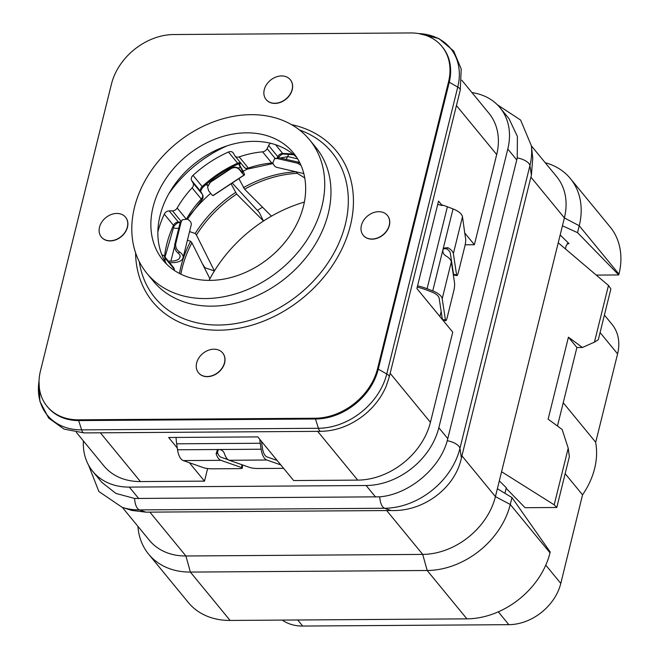 <?xml version="1.0" encoding="UTF-8"?>
<svg xmlns="http://www.w3.org/2000/svg" width="659" height="659" viewBox="0 0 659 659"><rect width="100%" height="100%" fill="white"/><g stroke="black" fill="none" stroke-linecap="round" stroke-linejoin="round"><path stroke-width="0.99" d="M461.786 80.209L488.937 113.257A65.669 51.04 -39.4 0 1 496.697 154.552L474.381 244.728L465.155 244.786M471.968 92.606A65.669 51.04 140.6 0 1 500.041 107.73A65.669 51.04 140.6 0 1 507.801 149.025L438.828 427.74A65.669 51.04 140.6 0 1 366.124 485.51L129.321 487.1A65.669 51.04 140.6 0 1 92.779 471.399A65.669 51.04 140.6 0 1 83.388 440.929M76.411 432.436L103.883 465.872A65.669 51.04 -39.4 0 0 140.425 481.564L204.496 481.136L207.626 468.541M177.279 448.005L168.646 437.494L257.793 436.901L293.65 480.543L357.722 480.114A65.669 51.04 -39.4 0 0 430.426 422.337L452.741 332.169L416.892 288.527L438.532 201.086L442.23 205.592A31.27 13.625 -166.1 0 0 437.708 204.405M439.924 316.559L441.176 311.476M452.14 267.167L452.338 266.393M474.381 244.728L464.743 232.989L465.781 239.818A6.252 1.005 99.4 0 1 464.817 246.326L458.392 272.282A6.252 1.005 99.4 0 1 456.934 275.586L453.886 275.083A6.252 1.005 -80.6 0 1 453.557 274.375L450.311 253.13A12.513 5.445 -166.1 0 0 446.654 248.814L443.433 248.69M442.23 205.592L442.37 205.031A31.27 13.625 -166.1 0 1 447.387 206.745L453.038 208.919A15.635 6.812 -166.1 0 1 462.486 216.745L464.743 232.989M204.496 481.136L189.364 462.717M111.462 84.055L40.454 370.968A56.287 43.741 -39.4 0 0 47.11 406.364A56.287 43.741 -39.4 0 0 78.429 419.816L315.233 418.234A56.287 43.741 -39.4 0 0 377.549 368.711L448.548 81.798A56.287 43.741 -39.4 0 0 441.901 46.402A56.287 43.741 -39.4 0 0 410.582 32.95L173.778 34.532A56.287 43.741 -39.4 0 0 111.462 84.055M47.11 406.364L47.728 407.122A56.287 43.741 -39.4 0 0 79.055 420.574L315.859 418.992A56.287 43.741 -39.4 0 0 378.175 369.468L449.174 82.556A56.287 43.741 -39.4 0 0 442.527 47.16L441.901 46.402M101.42 237.108A15.635 12.15 -39.4 0 0 101.486 237.182A15.635 12.15 -39.4 0 0 110.185 240.922A15.635 12.15 -39.4 0 0 125.226 232.265A15.635 12.15 -39.4 0 0 125.647 217.33A15.635 12.15 -39.4 0 0 125.581 217.256M198.548 372.854A15.635 12.15 -39.4 0 0 198.614 372.936A15.635 12.15 -39.4 0 0 207.313 376.668A15.635 12.15 -39.4 0 0 222.355 368.019A15.635 12.15 -39.4 0 0 222.775 353.084A15.635 12.15 -39.4 0 0 222.709 353.01M266.17 99.608A15.635 12.15 -39.4 0 0 266.236 99.682A15.635 12.15 -39.4 0 0 274.935 103.422A15.635 12.15 -39.4 0 0 289.976 94.764A15.635 12.15 -39.4 0 0 290.397 79.83A15.635 12.15 -39.4 0 0 290.331 79.755M363.298 235.354A15.635 12.15 -39.4 0 0 363.356 235.436A15.635 12.15 -39.4 0 0 372.063 239.168A15.635 12.15 -39.4 0 0 387.105 230.518A15.635 12.15 -39.4 0 0 387.525 215.584A15.635 12.15 -39.4 0 0 387.459 215.509M146.957 273.411L153.201 281.014A105.226 81.782 -39.4 0 0 211.753 306.163A105.226 81.782 140.6 0 0 313 247.932A105.226 81.782 140.6 0 0 315.818 147.418L309.573 139.815A105.226 81.782 140.6 0 1 306.756 240.329A105.226 81.782 140.6 0 1 205.509 298.56A105.226 81.782 -39.4 0 1 146.957 273.411A105.226 81.782 -39.4 0 1 149.766 172.897A105.226 81.782 -39.4 0 1 251.021 114.666A105.226 81.782 140.6 0 1 309.573 139.815M246.524 132.838A84.434 65.62 -39.4 0 0 165.285 179.561A84.434 65.62 -39.4 0 0 163.02 260.214A84.434 65.62 -39.4 0 0 210.007 280.388A84.434 65.62 -39.4 0 0 291.245 233.665A84.434 65.62 -39.4 0 0 293.502 153.02A84.434 65.62 -39.4 0 0 246.524 132.838M296.772 157.46A84.434 65.62 140.6 0 0 253.517 141.356A84.434 65.62 -39.4 0 0 222.363 147.534A84.434 65.62 -39.4 0 0 171.455 189.355A84.434 65.62 -39.4 0 0 166.752 264.284M227.124 145.828A111.017 86.271 -39.4 0 0 168.852 193.705M275.165 158.465L267.109 148.654L268.625 145.499A4.687 3.649 140.6 0 1 270.561 143.275M267.109 148.654A4.687 3.649 140.6 0 1 262.595 151.842A92.639 71.996 140.6 0 0 239.176 156.9A4.687 3.649 140.6 0 1 235.024 156.051A4.687 3.649 140.6 0 1 234.744 155.639L233.327 153.127A4.687 3.649 140.6 0 0 233.047 152.715A4.687 3.649 140.6 0 0 228.467 152.031A103.199 80.2 140.6 0 0 193.013 175.352A4.687 3.649 140.6 0 0 191.67 180.517L193.087 183.029A4.687 3.649 140.6 0 1 192.09 187.856A92.639 71.996 140.6 0 0 177.172 208.013A4.687 3.649 140.6 0 1 172.485 210.872L169.19 210.888A4.687 3.649 140.6 0 0 164.289 214.15A103.199 80.2 140.6 0 0 157.863 231.902M161.892 254.893A4.687 3.649 140.6 0 1 164.124 255.997A4.687 3.649 140.6 0 1 164.791 257.702A92.639 71.996 140.6 0 0 165.252 261.845M174.421 270.478L174.363 269.778A4.687 2.595 175.5 0 0 173.976 268.872A92.639 71.996 -39.4 0 0 174.1 270.264M187.486 219.052L201.811 199.965A4.687 0.511 -137.2 0 0 201.275 199.034A92.639 71.996 -39.4 0 0 186.67 218.656M201.811 199.965A4.687 4.687 0 0 0 202.453 194.471A4.687 2.924 150.6 0 0 202.272 194.207L193.087 183.029M249.357 168.688L272.851 163.605A4.687 1.952 -95 0 1 271.78 163.02A92.639 71.996 -39.4 0 0 248.352 168.078A4.687 3.649 140.6 0 1 244.209 167.229A4.687 4.687 0 0 0 249.357 168.688A4.687 1.277 -109 0 1 248.352 168.078L239.176 156.9M116.824 213.442A15.635 12.15 -39.4 0 0 101.774 222.099A15.635 12.15 -39.4 0 0 101.362 237.034A15.635 12.15 -39.4 0 0 110.061 240.766A15.635 12.15 -39.4 0 0 125.103 232.116A15.635 12.15 -39.4 0 0 125.523 217.182A15.635 12.15 -39.4 0 0 116.824 213.442M213.944 349.196A15.635 12.15 -39.4 0 0 198.903 357.845A15.635 12.15 -39.4 0 0 198.483 372.78A15.635 12.15 -39.4 0 0 207.19 376.52A15.635 12.15 -39.4 0 0 222.231 367.862A15.635 12.15 -39.4 0 0 222.651 352.927A15.635 12.15 -39.4 0 0 213.944 349.196M281.574 75.942A15.635 12.15 -39.4 0 0 266.524 84.599A15.635 12.15 -39.4 0 0 266.104 99.534A15.635 12.15 -39.4 0 0 274.811 103.265A15.635 12.15 -39.4 0 0 289.853 94.616A15.635 12.15 -39.4 0 0 290.273 79.681A15.635 12.15 -39.4 0 0 281.574 75.942M378.694 211.696A15.635 12.15 -39.4 0 0 363.653 220.345A15.635 12.15 -39.4 0 0 363.233 235.279A15.635 12.15 -39.4 0 0 371.931 239.019A15.635 12.15 -39.4 0 0 386.981 230.362A15.635 12.15 -39.4 0 0 387.401 215.427A15.635 12.15 -39.4 0 0 378.694 211.696M500.041 107.73L508.987 118.62L517.397 136.446L517.249 157.905L447.263 440.714C439.668 468.977 408.489 494.53 379.782 496.828L134.617 498.468L115.91 493.41L101.725 482.297L92.779 471.399M531.376 145.87L556.633 176.612A65.669 51.04 140.6 0 1 564.392 217.907L579.245 225.757A75.052 58.33 -39.4 0 0 570.373 178.556A75.052 58.33 -39.4 0 0 545.199 162.699M531.401 175.121L529.927 165.59A68.042 52.877 140.6 0 0 531.368 145.771L532.769 158.152L531.401 175.121L461.407 457.939C455.27 487.792 423.63 511.895 391.026 510.519L145.87 512.158L131.841 510.445L122.286 507.397A68.042 52.877 140.6 0 0 139.444 509.901A12.513 5.684 -90.4 0 1 134.617 498.468M554.194 504.827L568.215 448.161L569.36 456.662L556.789 507.488L554.194 504.827L501.581 471.729L564.392 217.907L530.882 177.114M501.581 471.729L497.372 488.731L511.977 497.57L550.207 552.011L550.001 552.835A75.052 58.33 -39.4 0 1 466.91 618.859L230.106 620.44A75.052 58.33 -39.4 0 1 188.342 602.507L148.613 554.145A75.052 58.33 -39.4 0 0 190.377 572.078L230.106 620.44M461.91 455.83L495.42 496.622L497.372 488.731M550.001 552.835L510.272 504.473L495.42 496.622A65.669 51.04 140.6 0 1 422.716 554.4L427.18 570.496A75.052 58.33 -39.4 0 0 510.272 504.473L511.977 497.57M149.824 512.051L185.912 555.982L422.716 554.4L386.627 510.47M466.91 618.859L427.18 570.496L190.377 572.078L185.912 555.982A65.669 51.04 140.6 0 1 149.371 540.289L122.376 507.422M499.316 480.881L506.301 487.751L504.926 493.303M556.789 507.488L525.091 507.702L506.17 488.294M608.479 285.462L610.885 288.889L598.306 339.714L594.451 342.136L608.479 285.462L558.231 242.809M594.451 342.136L582.424 347.491L568.429 337.177L548.14 419.157L562.143 429.47L568.215 448.161M568.429 337.177L576.897 347.524L582.424 347.491M557.465 426.027L576.897 347.524M560.175 234.958L569.046 243.682L567.168 243.698M565.414 248.904L566.213 245.65L568.099 243.237L569.046 243.682M562.44 225.798L577.539 232.652L618.768 274.943L596.255 275.091M577.539 232.652L579.245 225.757L618.974 274.119L618.768 274.943M618.974 274.119A75.052 58.33 -39.4 0 0 610.102 226.918L570.373 178.556M282.274 620.094A46.904 36.451 -39.4 0 0 302.703 626.05L297.72 619.987M498.311 611.832L508.855 624.674L302.703 626.05M508.855 624.674A46.904 36.451 -39.4 0 0 560.793 583.404L582.548 494.843L565.158 473.673M563.231 402.748L595.588 442.14A75.834 58.931 140.6 0 1 582.548 494.843M595.588 442.14L595.785 441.316M600.077 332.556L617.59 353.875L595.95 441.316M617.59 353.875A46.904 36.451 -39.4 0 0 612.046 324.376L604.402 315.076M183.12 257.603A14.07 6.129 -166.1 0 0 179.553 251.96L178.292 253.221C175.64 251.236 174.421 248.484 174.627 244.95L180.039 223.088L182.403 219.711L187.675 219.175A14.07 6.129 -166.1 0 1 191.234 224.81L183.12 257.603A14.07 6.129 -166.1 0 1 182.955 258.073L182.683 258.674A18.765 8.172 -166.1 0 1 172.188 262.653L169.61 262.669M207.774 185.492A6.252 4.86 -39.4 0 0 205.641 184.841M239.802 163.457A6.252 4.86 -39.4 0 0 240.296 166.241L241.54 168.432A18.765 1.565 -123.5 0 1 244.39 174.964A18.765 1.565 -123.5 0 1 244.283 174.981L244.127 174.973A14.07 1.178 -123.5 0 1 239.81 170.096C237.528 167.378 234.629 166.867 231.12 168.58L210.328 182.329L207.56 187.049L208.615 190.715A14.07 1.178 -123.5 0 0 212.931 195.591L213.088 195.599A18.765 1.565 -123.5 0 0 213.195 195.583L244.39 174.964M288.757 154.264L287.654 156.562A15.635 8.443 102.9 0 1 286.072 159.346M238.665 163.811A6.252 4.86 -39.4 0 0 239.044 164.717L240.296 166.241M207.56 187.049L210.353 181.9L231.152 168.152C234.777 166.48 237.668 166.966 239.843 169.602A10.948 0.914 56.5 0 0 242.421 172.361L242.578 172.37A15.635 1.31 56.5 0 0 242.669 172.353A15.635 1.31 56.5 0 0 240.288 166.908L239.044 164.717M207.824 185.303A6.252 4.86 -39.4 0 0 207.478 184.808A6.252 4.86 -39.4 0 0 206.596 184.018M173.375 227.512A6.252 4.86 -39.4 0 0 176.184 228.36L178.737 228.343M168.358 261.145L170.936 261.129A15.635 6.812 13.9 0 0 179.685 257.809L179.956 257.216A10.948 4.77 13.9 0 0 180.088 256.845A10.948 4.77 13.9 0 0 178.292 253.221M304.367 202.074A128.217 99.641 -39.4 0 0 271.45 216.168A128.217 99.641 -39.4 0 0 263.493 221.029A128.217 99.641 -39.4 0 0 214.406 270.948A128.217 99.641 -39.4 0 0 209.9 278.757A128.217 99.641 -39.4 0 0 209.035 280.388M262.529 207.214A143.851 111.791 -39.4 0 0 257.397 210.443M232.19 183.021L259.242 212.445L263.493 221.029L236.663 194.092L231.054 183.77M236.663 194.092A107.73 83.726 -39.4 0 0 196.431 235.008L214.406 270.948L204.883 267.719L202.222 263.419M242.545 464.933A6.252 0.898 3.8 0 1 242.553 464.982L242.347 468.071A6.252 0.898 -176.2 0 1 238.912 468.631L212.453 468.813A6.252 0.898 -176.2 0 1 204.068 467.865L183.26 460.575A15.635 7.101 -90.4 0 1 177.543 449.784L176.67 443.812A31.27 14.201 -90.4 0 1 176.052 437.444M280.808 464.908L266.837 460.015A15.635 7.101 -90.4 0 1 261.121 449.224L260.239 443.26A31.27 14.201 -90.4 0 1 259.794 439.331M261.458 441.365A28.148 12.785 89.6 0 0 261.598 442.329L262.471 448.301A12.513 5.684 89.6 0 0 267.043 456.934L277.159 460.476M242.347 468.071A6.252 0.898 -176.2 0 0 241.68 467.61L220.872 460.328A15.635 7.101 -90.4 0 1 216.119 453.796L217.338 450.113L219.332 449.504C221.877 449.833 223.59 451.242 224.48 453.746A15.635 7.101 89.6 0 0 229.233 460.27L250.033 467.56A6.252 0.898 -176.2 0 0 258.419 468.508L283.625 468.335M218.08 449.735L217.552 452.815A12.513 5.684 89.6 0 0 221.078 457.239L228.195 459.727M417.238 287.143A28.148 12.257 13.9 0 1 425.945 289.779L431.596 291.953A12.513 5.445 13.9 0 1 439.149 298.214L442.395 319.458L445.443 319.961L442.197 298.725A15.635 6.812 -166.1 0 0 432.749 290.891L427.098 288.716A31.27 13.625 -166.1 0 0 417.559 285.817M462.486 216.745L453.359 253.633L456.596 274.877A6.252 1.005 99.4 0 0 456.934 275.586M453.359 253.633A15.635 6.812 -166.1 0 0 447.881 247.685L446.654 248.814M445.443 319.961A6.252 1.005 99.4 0 0 445.772 320.669A6.252 1.005 99.4 0 0 447.23 317.366L453.656 291.41A6.252 1.005 99.4 0 0 454.57 283.073L451.324 261.829A15.635 6.812 -166.1 0 0 445.855 255.881C443.598 254.473 442.609 252.479 442.897 249.901L443.952 248.089L447.881 247.685M304.746 177.914L297.267 173.35L296.023 171.785M287.571 156.735A126.339 98.183 -39.4 0 0 280.273 158.012M247.743 168.943A126.339 98.183 -39.4 0 0 243.072 171.241M297.267 173.35A107.73 83.726 -39.4 0 0 244.621 189.224L238.863 178.614M244.621 189.224L271.45 216.168M243.369 187.708A107.73 83.726 140.6 0 1 296.015 171.826M210.641 193.334A126.339 98.183 -39.4 0 0 189.512 215.781M187.963 240.378L187.551 239.711M189.561 231.581L195.179 233.484A107.73 83.726 140.6 0 1 235.411 192.568M196.431 235.008L195.179 233.484M209.9 278.757L191.917 242.817L190.665 241.301L187.428 240.197M179.487 273.469A107.73 83.726 140.6 0 1 190.665 241.301M191.917 242.817A107.73 83.726 -39.4 0 0 180.879 274.16M182.403 219.711L181.126 222.001L175.714 243.863C175.409 247.323 176.694 250.025 179.553 251.96M303.815 173.581L276.928 167.394A14.07 7.595 -77.1 0 1 272.834 162.888L274.548 158.745L278.955 157.707L299.664 162.476M301.015 165.36L297.687 163.243L277.167 158.522L274.548 158.745M137.937 526.368A75.052 58.33 -39.4 0 0 148.613 554.145M496.697 154.552L456.432 105.547M430.426 422.337L390.161 373.332M357.722 480.114L317.663 431.348M140.425 481.564L100.366 432.806M78.429 419.816L81.634 429.874A6.252 2.842 89.6 0 0 84.088 432.914L64.022 429.091L48.634 418.045L39.878 401.356L39.021 381.174A61.707 47.95 -39.4 0 0 81.634 429.874L318.429 428.284A61.707 47.95 -39.4 0 0 386.751 373.999L457.75 87.087A61.707 47.95 -39.4 0 0 418.786 33.584M448.548 81.798L457.75 87.087A6.252 2.727 13.9 0 1 460.246 90.143L461.218 68.997L453.68 50.99L438.869 38.576L418.753 33.584M377.549 368.711L386.751 373.999A6.252 2.727 13.9 0 1 389.238 377.055L460.246 90.143M315.233 418.234L318.429 428.284A6.252 2.842 89.6 0 0 320.892 431.332C336.584 431.002 351.247 425.376 364.872 414.437C374.394 406.496 381.47 397.171 386.083 386.471L389.238 377.055M135.581 252.776A118.826 92.342 -39.4 0 0 218.804 330.208A118.826 92.342 -39.4 0 0 347.12 236.474A118.826 92.342 -39.4 0 0 291.533 124.65M139.271 261.615A114.501 88.981 -39.4 0 0 218.59 325.035A114.501 88.981 -39.4 0 0 339.986 240.551A114.501 88.981 -39.4 0 0 299.491 129.988M164.124 255.997L173.309 267.175A4.687 3.649 140.6 0 1 173.976 268.872L164.791 257.702M180.162 222.651L179.421 222.651C177.979 222.347 176.126 223.615 173.852 226.474A4.687 1.549 -155 0 0 173.474 225.329A103.199 80.2 -39.4 0 0 164.569 256.532M179.421 222.651A4.687 2.142 -90.2 0 1 178.375 222.058A4.687 3.649 -39.4 0 0 173.474 225.329L164.289 214.15M180.409 222.058L178.375 222.058L169.19 210.888M180.961 221.193L172.485 210.872M185.756 218.458L177.172 208.013M201.168 192.247A4.687 2.924 150.6 0 0 201.036 191.958A4.687 2.924 150.6 0 0 200.855 191.687L202.272 194.207A4.687 3.649 140.6 0 1 201.275 199.034L192.09 187.856M241.046 163.383L238.583 163.844C225.526 169.643 213.598 177.493 202.799 187.387L202.189 186.53A4.687 3.649 -39.4 0 0 200.855 191.687L191.67 180.517M238.583 163.844A4.687 0.997 -113.8 0 1 237.644 163.21A103.199 80.2 -39.4 0 0 202.189 186.53L193.013 175.352M240.65 162.897A4.687 3.649 -39.4 0 0 237.644 163.21L228.467 152.031M272.81 162.814A4.687 3.649 140.6 0 1 271.78 163.02L262.595 151.842M278.238 157.6A4.687 1.507 -154.3 0 0 277.81 156.677L277.348 157.641M293.774 154.75L283.782 154.066A4.687 2.166 -89.3 0 1 282.744 153.473A4.687 3.649 -39.4 0 0 277.81 156.677L268.625 145.499M293.107 154.198A103.199 80.2 -39.4 0 0 282.744 153.473L275.536 144.7M129.321 487.1L138.81 498.641M366.124 485.51L375.605 497.059M438.828 427.74L447.815 438.672M507.801 149.025L516.788 159.964M517.249 157.905A12.513 5.445 -166.1 0 1 529.927 165.59L459.941 448.4A68.042 52.877 140.6 0 1 384.609 508.262L139.444 509.901L145.87 512.158M391.026 510.519L384.609 508.262A12.513 5.684 -90.4 0 1 379.782 496.828M461.407 457.939L459.941 448.4A12.513 5.445 -166.1 0 0 447.263 440.714M545.776 565.125L560.793 583.404M297.654 158.86L287.654 156.562M240.288 166.908L238.327 168.202M174.487 246.787L170.936 261.129M260.239 443.26L176.67 443.812M261.121 449.224L177.543 449.784M266.837 460.015L229.233 460.27M216.119 453.796L217.552 452.815M220.872 460.328L183.26 460.575M241.869 464.702L241.68 467.61M447.387 206.745L427.098 288.716M453.038 208.919L432.749 290.891M456.596 274.877L453.557 274.375M451.324 261.829L442.197 298.725M175.714 243.863L174.627 244.95M180.146 256.458L179.956 257.216M180.039 223.088L181.126 222.001M180.129 256.03L179.685 257.809M210.328 182.329L210.353 181.9M239.843 169.602L239.81 170.096M231.152 168.152L231.12 168.58M244.127 174.973L212.931 195.591M244.283 174.981L213.088 195.599M277.167 158.522L278.955 157.707M299.474 162.427L297.687 163.243M84.088 432.914L320.892 431.332M174.363 269.778A4.687 4.687 0 0 0 173.309 267.175M173.852 226.474L165.014 257.076M202.799 187.387C200.937 190.031 200.352 191.555 201.036 191.958L202.453 194.471M235.024 156.051L244.209 167.229M283.782 154.066C282.291 153.769 280.429 155.022 278.189 157.822M88.553 465.122L98.875 491.523L122.286 507.397M531.368 145.771L520.618 120.07L497.323 104.74M442.914 320.2L445.772 320.669"/></g></svg>
